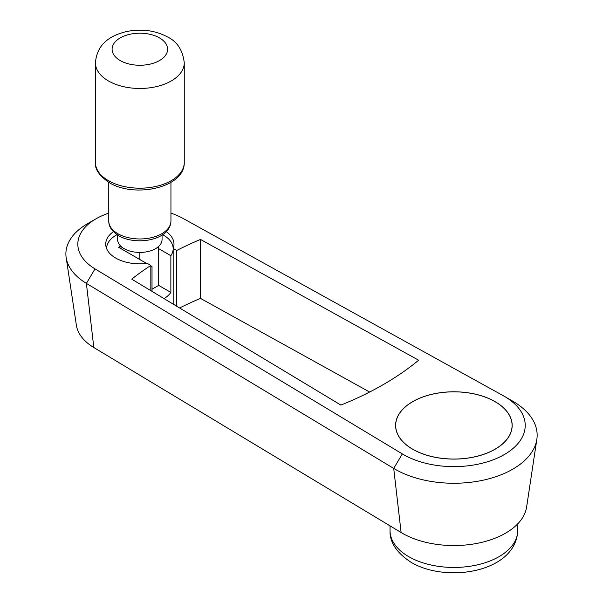 <?xml version="1.0" encoding="UTF-8"?>
<svg xmlns="http://www.w3.org/2000/svg" width="603" height="603" viewBox="0 0 603 603"><rect width="100%" height="100%" fill="white"/><g stroke="black" fill="none" stroke-linecap="round" stroke-linejoin="round"><path stroke-width="0.9" d="M108.766 213.145A62.034 35.818 0 0 0 95.99 218.814L87.548 223.683A73.965 42.707 0 0 0 66.164 257.587L76.385 325.288A63.714 36.783 0 0 0 93.804 347.516L401.116 532.532A73.008 42.15 0 0 0 505.51 533.203A73.008 42.15 0 0 0 526.615 507.063L536.836 439.361A83.267 48.074 0 0 0 512.761 401.191L504.327 396.314A71.335 41.185 0 0 0 503.256 395.711L182.792 218.286A62.034 35.818 0 0 0 170.943 213.145M87.548 223.683L95.99 218.814A62.034 35.818 0 0 0 95.01 268.885L402.329 453.901L393.714 468.418A83.267 48.074 0 0 0 512.761 469.179A83.267 48.074 0 0 0 536.836 439.361M66.164 257.587A73.965 42.707 0 0 0 86.395 283.395L393.714 468.418L401.116 532.532L393.714 468.418L402.329 453.901A71.335 41.185 0 0 0 504.327 454.556A71.335 41.185 0 0 0 504.327 396.314M495.101 401.643A58.287 33.655 180 0 1 512.173 425.439A58.287 33.655 180 0 1 476.189 456.531A58.287 33.655 180 0 1 412.663 449.235A58.287 33.655 180 0 1 395.591 425.439A58.287 33.655 180 0 1 431.575 394.347A58.287 33.655 180 0 1 495.101 401.643M166.27 231.65A34.137 19.711 180 0 1 173.996 244.132A34.137 19.711 180 0 1 173.174 248.421L176.739 250.471L176.739 306.249M173.174 304.108L173.174 248.421M150.833 290.654L150.833 265.433L147.268 263.375A34.137 19.711 180 0 1 115.708 258.069A34.137 19.711 180 0 1 105.713 244.132A34.137 19.711 180 0 1 113.439 231.65M158.695 248.67L170.86 255.695A33.308 19.228 0 0 0 173.159 248.67L173.159 303.083A33.308 19.228 180 0 1 173.114 304.07M173.159 248.67A33.308 19.228 0 0 0 163.405 235.072A33.308 19.228 0 0 0 162.659 234.65M170.86 255.695L170.86 292.425A33.308 19.228 180 0 1 164.054 298.613M152.016 291.37L152.016 266.571L150.833 265.885M150.833 266.82A33.308 19.228 0 0 0 152.016 266.571M170.86 292.425L158.695 285.4L152.016 289.252M146.619 263.451L118.655 247.305L120.721 246.114M117.05 234.65A33.308 19.228 0 0 0 106.55 248.466M176.739 250.471A310.877 179.483 180 0 1 200.498 239.444L200.498 298.387A310.877 179.483 0 0 0 179.604 307.975M200.498 239.444L418.625 360.21A310.877 179.483 180 0 1 340.899 405.08L131.725 279.151A310.877 179.483 180 0 1 150.833 265.433M369.639 392.033L200.498 298.387M86.395 283.395L93.804 347.516L86.395 283.395L95.01 268.885L86.395 283.395M117.645 235.049L117.645 239.602A22.205 12.821 0 0 0 131.356 251.443A22.205 12.821 0 0 0 155.551 248.67A22.205 12.821 0 0 0 162.056 239.602L162.056 235.049M158.695 246.386L158.695 285.4M121.007 246.386L121.007 248.67M139.851 259.546L139.851 252.423M412.723 449.197A58.205 33.602 0 0 0 476.159 456.486A58.205 33.602 0 0 0 512.09 425.439A58.205 33.602 0 0 0 495.04 401.673A58.205 33.602 0 0 0 431.605 394.392A58.205 33.602 0 0 0 395.674 425.439A58.205 33.602 0 0 0 412.723 449.197M517.721 530.595C516.168 572.096 447.215 583.508 411.382 562.501C396.721 552.981 389.606 542.346 390.043 530.595A63.843 36.858 0 0 0 408.744 556.659A63.843 36.858 0 0 0 499.02 556.659A63.843 36.858 0 0 0 517.721 530.595L517.721 523.856M108.45 80.96A44.411 25.643 0 0 0 171.252 80.96A44.411 25.643 0 0 0 184.262 62.833C182.815 50.381 177.335 41.795 167.807 37.077C155.099 30.308 141.177 28.507 126.057 31.665C111.397 35.351 97.023 43.077 95.44 62.833A44.411 25.643 0 0 0 108.45 80.96M159.478 60.564A27.753 16.025 0 0 0 159.478 37.899A27.753 16.025 0 0 0 120.223 37.899A27.753 16.025 0 0 0 120.223 60.564A27.753 16.025 0 0 0 159.478 60.564M184.262 162.546C184.835 187.865 134.597 198.244 109.369 182.709C99.314 175.797 94.671 169.081 95.44 162.546A44.411 25.643 0 0 0 108.45 180.674A44.411 25.643 0 0 0 171.252 180.674A44.411 25.643 0 0 0 184.262 162.546L184.262 62.833M170.943 221.022C170.468 240.258 136.263 246.107 118.791 235.743C111.992 231.439 108.646 226.532 108.766 221.022A31.085 17.947 0 0 0 117.871 233.708A31.085 17.947 0 0 0 161.838 233.708A31.085 17.947 0 0 0 170.943 221.022L170.943 182.355M390.043 530.595L390.043 525.869M108.766 221.022L108.766 182.355M95.44 162.546L95.44 62.833M512.09 427.233L512.09 425.439M395.674 427.233L395.674 425.439"/></g></svg>
